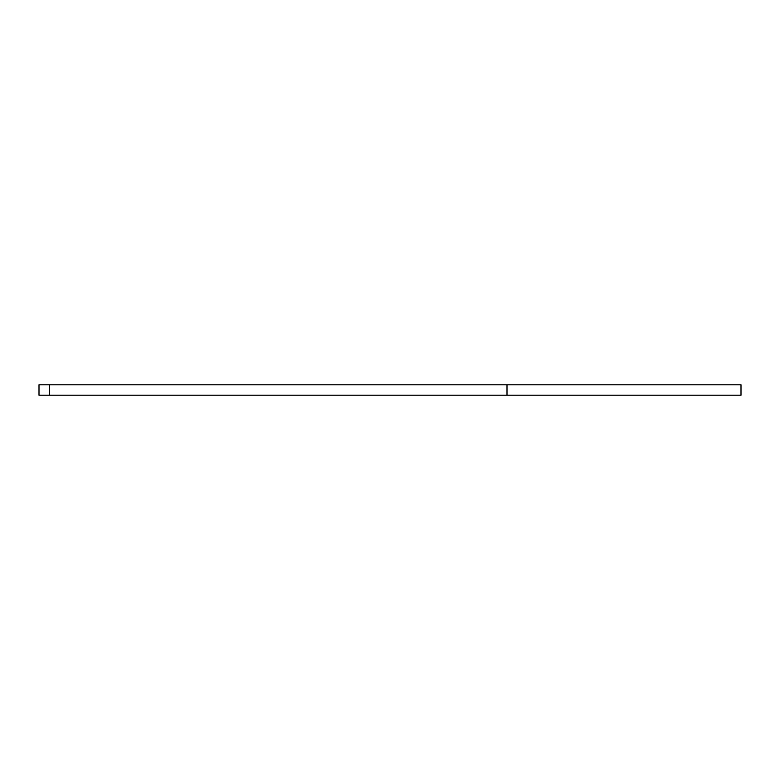 <?xml version="1.0" encoding="UTF-8"?>
<svg xmlns="http://www.w3.org/2000/svg" width="780" height="780" viewBox="0 0 780 780"><rect width="100%" height="100%" fill="white"/><g stroke="black" fill="none" stroke-linecap="round" stroke-linejoin="round"><path stroke-width="1.17" d="M49.403 384.803L49.403 395.197L39 395.197L39 384.803L507 384.803L507 395.197L741 395.197L741 384.803L507 384.803M49.403 395.197L507 395.197"/></g></svg>
